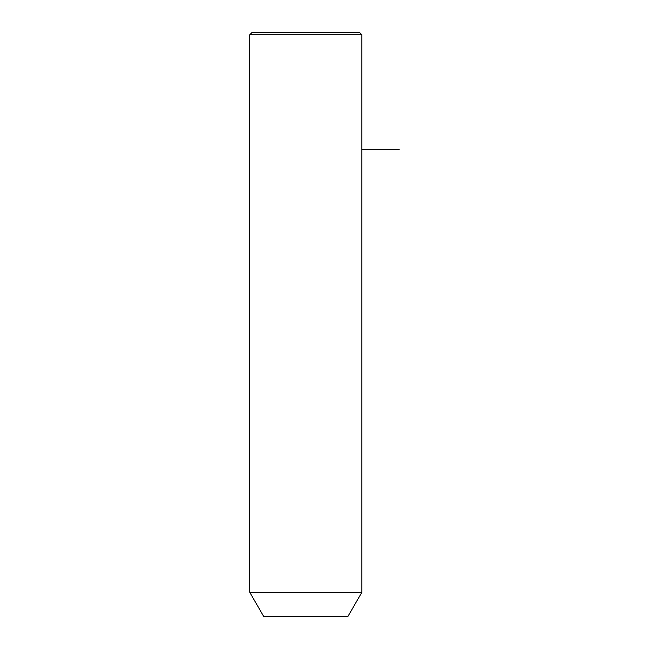 <?xml version="1.0" encoding="UTF-8"?>
<svg xmlns="http://www.w3.org/2000/svg" width="649" height="649" viewBox="0 0 649 649"><rect width="100%" height="100%" fill="white"/><g stroke="black" fill="none" stroke-linecap="round" stroke-linejoin="round"><path stroke-width="0.97" d="M256.598 592.269L361.882 592.269L361.882 34.786L249.735 34.786L249.735 592.269L256.598 592.269M249.735 592.269L263.754 616.55L347.864 616.55L361.882 592.269M249.735 34.786L252.072 32.45L359.546 32.45L361.882 34.786M361.882 149.27L399.265 149.27"/></g></svg>
